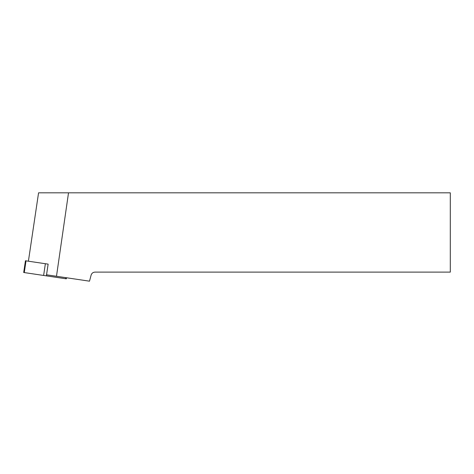 <?xml version="1.0" encoding="UTF-8"?>
<svg xmlns="http://www.w3.org/2000/svg" width="474" height="474" viewBox="0 0 474 474"><rect width="100%" height="100%" fill="white"/><g stroke="black" fill="none" stroke-linecap="round" stroke-linejoin="round"><path stroke-width="0.71" d="M66.467 277.752L66.313 278.825L23.7 272.491L25.442 260.765L48.141 264.137L46.559 274.796L89.497 281.177L91.132 275.068C91.755 273.225 93.034 272.242 94.978 272.117L450.3 272.117L450.3 192.823L38.566 192.823L28.404 261.204M56.483 276.271L68.517 192.823M43.62 275.453L65.732 278.742C66.484 278.854 66.484 278.854 65.732 278.742L24.281 272.58C23.522 272.467 23.522 272.467 24.281 272.58L43.62 275.453M65.738 278.742L65.898 277.669M48.129 264.137L46.387 275.862M26.017 260.848L24.275 272.58M43.626 275.453L45.368 263.728"/></g></svg>
